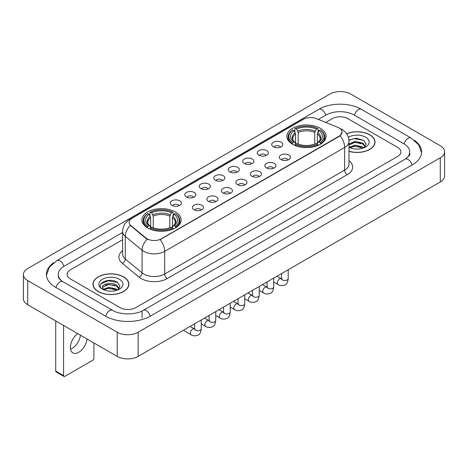 <?xml version="1.0" encoding="UTF-8"?>
<svg xmlns="http://www.w3.org/2000/svg" width="468" height="468" viewBox="0 0 468 468"><rect width="100%" height="100%" fill="white"/><g stroke="black" fill="none" stroke-linecap="round" stroke-linejoin="round"><path stroke-width="0.7" d="M175.401 211.945A19.609 11.32 0 0 0 154.036 209.494A19.609 11.32 0 0 0 141.933 219.948A19.609 11.32 0 0 0 147.672 227.957A19.609 11.32 0 0 0 169.042 230.408A19.609 11.32 0 0 0 181.145 219.948A19.609 11.32 0 0 0 175.401 211.945M320.328 128.273A19.609 11.32 0 0 0 298.958 125.822A19.609 11.32 0 0 0 286.855 136.282A19.609 11.32 0 0 0 292.599 144.284A19.609 11.32 0 0 0 313.964 146.741A19.609 11.32 0 0 0 326.067 136.282A19.609 11.32 0 0 0 320.328 128.273M273.341 146.794A5.552 3.206 180 0 1 272.241 145.887A5.552 3.206 180 0 1 274.078 141.903A5.552 3.206 180 0 1 281.192 142.26A5.552 3.206 180 0 1 282.292 145.887A5.552 3.206 180 0 1 273.341 146.794M280.513 147.122A3.329 1.925 0 0 0 279.624 146.186A3.329 1.925 0 0 0 276.342 145.7A3.329 1.925 0 0 0 274.02 147.122M258.851 155.16A5.552 3.206 180 0 1 257.751 154.253A5.552 3.206 180 0 1 259.588 150.269A5.552 3.206 180 0 1 266.701 150.626A5.552 3.206 180 0 1 267.801 154.253A5.552 3.206 180 0 1 258.851 155.16M266.023 155.493A3.329 1.925 0 0 0 265.128 154.557A3.329 1.925 0 0 0 261.852 154.066A3.329 1.925 0 0 0 259.529 155.493M244.36 163.525A5.552 3.206 180 0 1 243.261 162.618A5.552 3.206 180 0 1 245.097 158.64A5.552 3.206 180 0 1 252.205 158.997A5.552 3.206 180 0 1 253.311 162.618A5.552 3.206 180 0 1 244.36 163.525M251.532 163.858A3.329 1.925 0 0 0 250.637 162.922A3.329 1.925 0 0 0 247.356 162.437A3.329 1.925 0 0 0 245.033 163.858M229.864 171.891A5.552 3.206 180 0 1 228.764 170.984A5.552 3.206 180 0 1 230.601 167.006A5.552 3.206 180 0 1 237.715 167.363A5.552 3.206 180 0 1 238.815 170.984A5.552 3.206 180 0 1 229.864 171.891M237.036 172.224A3.329 1.925 0 0 0 236.147 171.288A3.329 1.925 0 0 0 232.865 170.802A3.329 1.925 0 0 0 230.543 172.224M215.374 180.262A5.552 3.206 180 0 1 214.274 179.355A5.552 3.206 180 0 1 216.111 175.371A5.552 3.206 180 0 1 223.224 175.728A5.552 3.206 180 0 1 224.324 179.355A5.552 3.206 180 0 1 215.374 180.262M222.546 180.589A3.329 1.925 0 0 0 221.651 179.654A3.329 1.925 0 0 0 218.375 179.168A3.329 1.925 0 0 0 216.052 180.589M200.883 188.627A5.552 3.206 180 0 1 199.783 187.721A5.552 3.206 180 0 1 201.62 183.737A5.552 3.206 180 0 1 208.728 184.094A5.552 3.206 180 0 1 209.834 187.721A5.552 3.206 180 0 1 200.883 188.627M208.055 188.961A3.329 1.925 0 0 0 207.16 188.025A3.329 1.925 0 0 0 203.878 187.533A3.329 1.925 0 0 0 201.556 188.961M186.393 196.993A5.552 3.206 180 0 1 185.287 196.086A5.552 3.206 180 0 1 187.13 192.108A5.552 3.206 180 0 1 194.238 192.465A5.552 3.206 180 0 1 195.337 196.086A5.552 3.206 180 0 1 186.393 196.993M193.565 197.326A3.329 1.925 0 0 0 192.67 196.39A3.329 1.925 0 0 0 189.388 195.905A3.329 1.925 0 0 0 187.065 197.326M171.896 205.358A5.552 3.206 180 0 1 170.797 204.452A5.552 3.206 180 0 1 172.633 200.474A5.552 3.206 180 0 1 179.747 200.831A5.552 3.206 180 0 1 180.847 204.452A5.552 3.206 180 0 1 171.896 205.358M179.069 205.692A3.329 1.925 0 0 0 178.173 204.756A3.329 1.925 0 0 0 174.897 204.27A3.329 1.925 0 0 0 172.575 205.692M280.958 159.553A5.552 3.206 180 0 1 279.852 158.646A5.552 3.206 180 0 1 281.695 154.668A5.552 3.206 180 0 1 288.803 155.025A5.552 3.206 180 0 1 289.903 158.646A5.552 3.206 180 0 1 280.958 159.553M288.13 159.886A3.329 1.925 0 0 0 287.235 158.95A3.329 1.925 0 0 0 283.953 158.465A3.329 1.925 0 0 0 281.631 159.886M266.462 167.918A5.552 3.206 180 0 1 265.362 167.012A5.552 3.206 180 0 1 267.199 163.034A5.552 3.206 180 0 1 274.312 163.391A5.552 3.206 180 0 1 275.412 167.012A5.552 3.206 180 0 1 266.462 167.918M273.634 168.252A3.329 1.925 0 0 0 272.745 167.316A3.329 1.925 0 0 0 269.463 166.83A3.329 1.925 0 0 0 267.14 168.252M251.971 176.29A5.552 3.206 180 0 1 250.871 175.383A5.552 3.206 180 0 1 252.708 171.399A5.552 3.206 180 0 1 259.822 171.756A5.552 3.206 180 0 1 260.922 175.383A5.552 3.206 180 0 1 251.971 176.29M259.143 176.617A3.329 1.925 0 0 0 258.248 175.681A3.329 1.925 0 0 0 254.972 175.196A3.329 1.925 0 0 0 252.65 176.617M237.481 184.655A5.552 3.206 180 0 1 236.381 183.749A5.552 3.206 180 0 1 238.218 179.765A5.552 3.206 180 0 1 245.326 180.121A5.552 3.206 180 0 1 246.425 183.749A5.552 3.206 180 0 1 237.481 184.655M244.653 184.989A3.329 1.925 0 0 0 243.758 184.053A3.329 1.925 0 0 0 240.476 183.561A3.329 1.925 0 0 0 238.154 184.989M222.984 193.021A5.552 3.206 180 0 1 221.885 192.114A5.552 3.206 180 0 1 223.722 188.136A5.552 3.206 180 0 1 230.835 188.493A5.552 3.206 180 0 1 231.935 192.114A5.552 3.206 180 0 1 222.984 193.021M230.157 193.354A3.329 1.925 0 0 0 229.267 192.418A3.329 1.925 0 0 0 225.986 191.933A3.329 1.925 0 0 0 223.663 193.354M208.494 201.386A5.552 3.206 180 0 1 207.394 200.485A5.552 3.206 180 0 1 209.231 196.501A5.552 3.206 180 0 1 216.345 196.858A5.552 3.206 180 0 1 217.444 200.485A5.552 3.206 180 0 1 208.494 201.386M215.666 201.72A3.329 1.925 0 0 0 214.771 200.784A3.329 1.925 0 0 0 211.495 200.298A3.329 1.925 0 0 0 209.173 201.72M194.004 209.758A5.552 3.206 180 0 1 192.904 208.851A5.552 3.206 180 0 1 194.741 204.867A5.552 3.206 180 0 1 201.848 205.224A5.552 3.206 180 0 1 202.954 208.851A5.552 3.206 180 0 1 194.004 209.758M201.176 210.085A3.329 1.925 0 0 0 200.281 209.149A3.329 1.925 0 0 0 196.999 208.664A3.329 1.925 0 0 0 194.676 210.085M337.826 127.325A9.986 5.768 180 0 1 339.16 127.975A9.986 5.768 180 0 1 342.085 132.052A9.986 5.768 180 0 1 339.16 136.129L161.279 238.826A9.986 5.768 180 0 1 146.034 238.06L130.952 225.623A9.986 5.768 180 0 1 129.145 222.318A9.986 5.768 180 0 1 132.07 218.234L303.492 119.264A9.986 5.768 180 0 1 316.286 118.62L337.826 127.325M348.988 151.339A17.942 10.36 0 0 0 375.02 142.096A17.942 10.36 0 0 0 369.767 134.772A17.942 10.36 0 0 0 346.583 133.696M123.611 276.886A17.942 10.36 0 0 0 104.054 274.646A17.942 10.36 0 0 0 92.98 284.216A17.942 10.36 0 0 0 98.233 291.541A17.942 10.36 0 0 0 117.79 293.781A17.942 10.36 0 0 0 128.864 284.216A17.942 10.36 0 0 0 123.611 276.886M342.085 132.052L340.131 135.726L339.16 136.428L160.155 239.634A12.946 7.476 60 0 1 164.677 251.363A14.8 8.541 180 0 1 143.752 251.363A14.8 8.541 180 0 1 142.091 250.222L125.284 236.363A14.8 8.541 180 0 1 122.61 231.467L122.61 254.118A14.8 8.541 0 0 0 125.284 259.02L142.091 272.879A14.8 8.541 0 0 0 143.752 274.02A14.8 8.541 0 0 0 164.677 274.02L344.653 170.112A14.8 8.541 0 0 0 348.988 164.069L348.988 141.418A14.8 8.541 180 0 1 344.653 147.455A12.946 7.476 -120 0 0 340.131 135.726M148.274 239.634L146.034 238.499L130.279 225.377A12.946 8.658 129.5 0 0 125.284 236.363L125.284 259.02A3.697 2.475 -50.5 0 1 122.253 263.268A18.498 10.682 180 0 1 122.61 250.731M120.077 307.622A11.097 6.406 0 0 0 135.773 307.622L397.625 156.441A11.097 6.406 0 0 0 400.877 151.913A11.097 6.406 0 0 0 397.625 147.379L347.923 118.685A11.097 6.406 0 0 0 332.227 118.685L325.728 122.435L332.227 118.685A11.097 6.406 0 0 1 347.923 118.685L397.625 147.379A11.097 6.406 0 0 1 400.877 151.913A11.097 6.406 0 0 1 397.625 156.441L135.773 307.622A11.097 6.406 0 0 1 120.077 307.622L70.375 278.928L120.077 307.622M122.61 239.71L70.375 269.866A11.097 6.406 0 0 0 67.123 274.394A11.097 6.406 0 0 0 70.375 278.928A11.097 6.406 0 0 1 67.123 274.394A11.097 6.406 0 0 1 70.375 269.866L122.61 239.71M348.988 151.222A17.755 10.255 0 0 0 374.839 142.096A17.755 10.255 0 0 0 369.638 134.848A17.755 10.255 0 0 0 346.653 133.795M355.072 148.959L357.862 149.046M349.532 147.192L354.914 145.138L362.992 147.028L363.969 147.812M350.029 147.707L354.914 146.098L363.168 148.104M348.988 146.332A8.36 4.826 0 0 0 350.099 147.771M348.988 144.103L354.914 141.301L362.992 143.19L365.391 146.507M348.988 145.062L354.914 142.26L362.992 144.15L365.204 146.759M348.988 147.256A12.063 6.962 0 0 0 365.607 147.016A12.063 6.962 0 0 0 365.607 137.171A12.063 6.962 0 0 0 348.344 137.294M364.256 147.689L366.146 143.98L363.753 140.382L356.236 138.224L348.912 139.996M349.614 147.566L348.988 146.899M348.935 140.224L354.258 138.686L363.589 140.271M351.597 143.003L354.258 142.524L360.922 143.091M351.597 146.841L354.258 146.355L360.922 146.929M98.362 291.465A17.755 10.255 0 0 0 117.714 293.688A17.755 10.255 0 0 0 128.677 284.216A17.755 10.255 0 0 0 123.476 276.962A17.755 10.255 0 0 0 104.124 274.739A17.755 10.255 0 0 0 93.161 284.216A17.755 10.255 0 0 0 98.362 291.465M108.915 291.078L111.706 291.16M103.369 289.312L108.757 287.258L116.83 289.142L117.807 289.926M103.867 289.827L108.757 288.218L117.006 290.224M103.457 289.68L102.591 287.656A8.36 4.826 0 0 0 103.943 289.891M119.235 288.627L116.83 285.31C111.811 281.566 101.486 283.877 102.591 287.656L102.562 287.288M102.615 287.773L102.843 287.153L108.757 284.38L116.83 286.27L119.047 288.873M118.094 289.809L119.983 286.1L117.597 282.502C109.132 276.418 94.097 284.433 102.779 289.347L103.212 289.61M119.451 279.291A12.063 6.962 0 0 0 102.393 279.291A12.063 6.962 0 0 0 102.393 289.136A12.063 6.962 0 0 0 119.451 289.136A12.063 6.962 0 0 0 119.451 279.291M101.018 283.707L108.096 280.8L117.433 282.391M105.44 285.123L108.096 284.638L114.759 285.211M105.44 288.955L108.096 288.475L114.759 289.048M292.243 144.074L292.769 142.676A17.608 10.167 0 0 1 292.769 129.888L293.98 130.584A15.906 9.184 0 0 0 293.98 141.974L295.179 142.652L295.565 144.08M295.565 143.5L295.565 133.936L293.98 130.584M294.858 132.099L294.858 128.677L295.384 128.378A17.608 10.167 0 0 1 317.538 128.378L316.327 129.074A15.906 9.184 0 0 0 296.595 129.074L298.18 132.426L298.18 144.121M314.742 144.121L314.742 132.426L316.327 129.074M294.858 145.092A18.351 10.594 0 0 0 318.065 145.092L317.538 144.185A17.608 10.167 0 0 1 295.384 144.185L294.858 145.408M318.065 145.408L318.065 145.092M292.769 129.888L292.243 130.186A18.351 10.594 0 0 0 288.112 136.884A18.351 10.594 0 0 0 292.243 143.582M317.538 128.378L318.065 128.677L318.065 132.099M295.384 144.185L296.595 143.483A15.906 9.184 0 0 0 316.327 143.483L317.538 144.185M293.98 141.974L292.769 142.676M296.595 129.074L295.384 128.378M295.179 132.643A14.227 8.213 0 0 0 295.179 142.652L295.244 142.699C293.22 140.745 292.401 139.417 292.775 138.715A13.689 7.903 0 0 1 295.565 133.936M320.679 143.582A18.351 10.594 0 0 0 324.81 136.884A18.351 10.594 0 0 0 320.679 130.186L320.153 129.888A17.608 10.167 0 0 1 320.153 142.676L320.679 144.074M320.153 142.676L318.942 141.974A15.906 9.184 0 0 0 318.942 130.584L320.153 129.888M318.942 130.584L317.357 133.936L317.357 143.5L317.749 142.652L318.942 141.974M317.357 133.936A13.689 7.903 0 0 1 320.147 138.715C320.521 139.423 319.697 140.751 317.678 142.699L317.749 142.652A14.227 8.213 0 0 0 317.749 132.643M317.357 144.08L317.357 143.5M147.321 227.746L147.847 226.342A17.608 10.167 0 0 1 147.847 213.554L149.058 214.256A15.906 9.184 0 0 0 149.058 225.646L150.251 226.325L150.643 227.752M150.643 227.167L150.643 217.608L149.058 214.256M149.935 215.771L149.935 212.349L150.462 212.045A17.608 10.167 0 0 1 172.616 212.045L171.405 212.747A15.906 9.184 0 0 0 151.673 212.747L153.258 216.099L153.258 227.793M169.82 227.793L169.82 216.099L171.405 212.747M149.935 228.764A18.351 10.594 0 0 0 173.142 228.764L172.616 227.852A17.608 10.167 0 0 1 150.462 227.852L149.935 229.074M173.142 229.074L173.142 228.764M147.847 213.554L147.321 213.858A18.351 10.594 0 0 0 143.19 220.557A18.351 10.594 0 0 0 147.321 227.255M172.616 212.045L173.142 212.349L173.142 215.771M150.462 227.852L151.673 227.155A15.906 9.184 0 0 0 171.405 227.155L172.616 227.852M149.058 225.646L147.847 226.342M151.673 212.747L150.462 212.045M150.251 216.315A14.227 8.213 0 0 0 150.251 226.325L150.322 226.372C148.297 224.412 147.478 223.09 147.853 222.388A13.689 7.903 0 0 1 150.643 217.608M175.757 227.255A18.351 10.594 0 0 0 179.887 220.557A18.351 10.594 0 0 0 175.757 213.858L175.231 213.554A17.608 10.167 0 0 1 175.231 226.342L175.757 227.746M175.231 226.342L174.02 225.646A15.906 9.184 0 0 0 174.02 214.256L175.231 213.554M174.02 214.256L172.435 217.608L172.435 227.167L172.821 226.325L174.02 225.646M172.435 217.608A13.689 7.903 0 0 1 175.225 222.388C175.599 223.09 174.775 224.418 172.756 226.372L172.821 226.325A14.227 8.213 0 0 0 172.821 216.315M172.435 227.752L172.435 227.167M80.414 335.17A11.84 6.833 -60 0 1 72.107 348.438A11.84 6.833 -60 0 1 70.522 349.175M77.711 333.608A11.84 6.833 120 0 0 70.826 344.033A11.84 6.833 120 0 0 72.827 352.854A11.84 6.833 120 0 0 78.747 352.269A11.84 6.833 120 0 0 87.054 339.002M63.572 375.588A1.849 1.071 120 0 0 63.958 376.436L56.107 371.902A1.849 1.071 -60 0 1 55.727 371.06L63.572 375.588L63.572 325.447M55.727 320.913L55.727 371.06M63.958 376.436A1.849 1.071 120 0 0 64.882 376.342L92.611 360.337A1.849 1.071 120 0 0 93.916 358.067L93.916 342.962M406.066 158.594A19.978 11.536 0 0 0 409.757 151.913A19.978 11.536 0 0 0 403.902 143.758L354.2 115.064A19.978 11.536 0 0 0 325.95 115.064L318.345 119.451M122.61 232.456L64.098 266.239A19.978 11.536 0 0 0 58.243 274.394A19.978 11.536 0 0 0 61.934 281.075M117.199 332.239A14.8 8.541 0 0 0 138.124 332.239L440.265 157.804A14.8 8.541 0 0 0 444.6 151.761A14.8 8.541 0 0 0 440.265 145.718L350.801 94.068A14.8 8.541 0 0 0 329.876 94.068L27.735 268.509A14.8 8.541 0 0 0 23.4 274.546A14.8 8.541 0 0 0 27.735 280.589L117.199 332.239L117.199 356.405A14.8 8.541 0 0 0 138.124 356.405L440.265 181.97A14.8 8.541 0 0 0 444.6 175.927L444.6 151.761M23.4 274.546L23.4 298.713A14.8 8.541 0 0 0 27.735 304.756L117.199 356.405M53.761 262.647A31.818 18.369 0 0 0 46.408 274.394A31.818 18.369 0 0 0 55.727 287.387L105.429 316.081A31.818 18.369 0 0 0 150.421 316.081L412.273 164.9A31.818 18.369 0 0 0 421.592 151.913A31.818 18.369 0 0 0 414.238 140.166M130.952 225.623L130.952 226.062M146.034 238.06L146.034 238.499M161.279 238.826L161.279 239.125M339.16 136.129L339.16 136.428M167.292 278.548A3.697 2.135 60 0 1 164.677 274.02L164.677 251.363L344.653 147.455L344.653 170.112A3.697 2.135 60 0 0 347.268 174.64L167.292 278.548A18.498 10.682 180 0 1 141.137 278.548A18.498 10.682 180 0 1 139.06 277.126L122.253 263.268M348.988 141.418C348.736 136.094 346.396 132.105 341.973 129.449L340.101 128.536A12.946 6.066 112 0 0 339.932 128.472M130.97 218.995A12.946 7.476 -120 0 0 129.624 219.498C125.202 222.154 122.862 226.143 122.61 231.467M129.624 219.498L302.404 119.744A12.946 7.476 60 0 1 303.387 119.328M147.139 239.183A12.946 8.658 129.5 0 0 142.091 250.222L142.091 272.879A3.697 2.475 -50.5 0 1 139.06 277.126M348.988 160.682A18.498 10.682 180 0 1 347.268 174.64M314.742 132.426A13.689 7.903 0 0 0 298.18 132.426M315.128 131.134A14.227 8.213 0 0 0 297.794 131.134M169.82 216.099A13.689 7.903 0 0 0 153.258 216.099M170.206 214.806A14.227 8.213 0 0 0 152.872 214.806M288.212 269.755L288.212 278.595A3.329 1.925 180 0 1 287.083 280.039A3.329 1.925 180 0 1 282.526 279.958A3.329 1.925 180 0 1 281.549 278.595L281.443 279.314L281.742 279.068M288.212 278.595C287.756 282.461 286.556 284.62 284.62 285.076C281.865 285.925 279.653 285.737 277.98 284.503A3.329 1.925 -60 0 1 277.471 281.835A3.329 1.925 -60 0 1 279.648 278.899A3.329 1.925 -60 0 1 279.794 278.817A3.329 1.925 -60 0 1 281.315 278.735L281.988 278.998M273.716 278.121L273.716 286.966A3.329 1.925 180 0 1 272.587 288.405A3.329 1.925 180 0 1 268.035 288.323A3.329 1.925 180 0 1 267.058 286.966L266.953 287.685L267.251 287.434M273.716 286.966C273.259 290.833 272.066 292.991 270.124 293.442C267.374 294.296 265.163 294.103 263.49 292.869A3.329 1.925 -60 0 1 262.981 290.201A3.329 1.925 -60 0 1 265.157 287.264A3.329 1.925 -60 0 1 265.303 287.188A3.329 1.925 -60 0 1 266.818 287.1L267.497 287.37M259.225 286.492L259.225 295.331A3.329 1.925 180 0 1 258.096 296.77A3.329 1.925 180 0 1 253.539 296.689A3.329 1.925 180 0 1 252.568 295.331L252.457 296.051L252.755 295.805M259.225 295.331C258.769 299.198 257.57 301.357 255.633 301.807C252.884 302.661 250.672 302.468 248.999 301.234A3.329 1.925 -60 0 1 248.49 298.566A3.329 1.925 -60 0 1 250.661 295.63A3.329 1.925 -60 0 1 250.813 295.554A3.329 1.925 -60 0 1 252.328 295.466L253.007 295.735M244.735 294.858L244.735 303.697A3.329 1.925 180 0 1 243.606 305.142A3.329 1.925 180 0 1 239.049 305.054A3.329 1.925 180 0 1 238.072 303.697L237.966 304.416L238.265 304.171M244.735 303.697C244.278 307.564 243.079 309.722 241.143 310.179C238.393 311.027 236.182 310.834 234.509 309.6A3.329 1.925 -60 0 1 233.994 306.932A3.329 1.925 -60 0 1 236.17 304.001A3.329 1.925 -60 0 1 236.317 303.919A3.329 1.925 -60 0 1 237.838 303.837L238.51 304.101M230.238 303.223L230.238 312.062A3.329 1.925 180 0 1 229.115 313.507A3.329 1.925 180 0 1 224.558 313.425A3.329 1.925 180 0 1 223.581 312.062L223.476 312.782L223.774 312.536M230.238 312.062C229.782 315.929 228.589 318.088 226.647 318.544C223.897 319.392 221.686 319.205 220.013 317.971A3.329 1.925 -60 0 1 219.504 315.303A3.329 1.925 -60 0 1 221.68 312.367A3.329 1.925 -60 0 1 221.826 312.285A3.329 1.925 -60 0 1 223.341 312.203L224.02 312.466M215.748 311.589L215.748 320.434A3.329 1.925 180 0 1 214.619 321.873A3.329 1.925 180 0 1 210.062 321.791A3.329 1.925 180 0 1 209.091 320.434L208.98 321.153L209.278 320.902M215.748 320.434C215.292 324.301 214.092 326.459 212.156 326.91C209.407 327.764 207.195 327.571 205.522 326.336A3.329 1.925 -60 0 1 205.013 323.669A3.329 1.925 -60 0 1 207.189 320.732A3.329 1.925 -60 0 1 207.336 320.656A3.329 1.925 -60 0 1 208.851 320.568L209.529 320.837M201.258 319.96L201.258 328.799A3.329 1.925 180 0 1 200.129 330.238A3.329 1.925 180 0 1 195.571 330.156A3.329 1.925 180 0 1 194.594 328.799L194.489 329.519L194.787 329.273M201.258 328.799C200.801 332.666 199.602 334.825 197.666 335.275C194.916 336.129 192.705 335.936 191.032 334.702A3.329 1.925 -60 0 1 190.517 332.034A3.329 1.925 -60 0 1 192.693 329.103A3.329 1.925 -60 0 1 192.845 329.022A3.329 1.925 -60 0 1 194.36 328.934L195.033 329.203M150.199 316.21A5.92 3.416 -120 0 0 146.238 310.641A5.92 3.416 -120 0 0 143.278 310.348C135.995 315.058 119.849 315.058 112.572 310.348L62.87 281.654C62.279 281.438 59.395 279.472 58.488 277.389L58.243 276.208M105.651 316.21A5.92 3.416 -60 0 1 109.611 310.641A5.92 3.416 -60 0 1 112.572 310.348M55.949 287.516A5.92 3.416 -60 0 1 59.91 281.947A5.92 3.416 -60 0 1 62.87 281.654M46.437 275.231L49.386 267.181L56.95 260.512A5.92 3.416 60 0 1 59.91 260.805A5.92 3.416 60 0 1 63.876 266.374M56.95 260.512L318.807 109.331A5.92 3.416 60 0 1 321.762 109.623A5.92 3.416 60 0 1 325.728 115.192M318.807 109.331C330.35 102.463 349.801 102.463 361.349 109.331A5.92 3.416 120 0 0 358.389 109.623A5.92 3.416 120 0 0 354.422 115.192M421.563 152.744L418.614 144.694L411.05 138.025A5.92 3.416 120 0 0 408.09 138.317A5.92 3.416 120 0 0 404.124 143.887M412.051 165.029A5.92 3.416 -120 0 0 408.09 159.465A5.92 3.416 -120 0 0 405.13 159.173L143.278 310.348M138.124 356.405L138.124 332.239M27.735 304.756L27.735 280.589M440.265 181.97L440.265 157.804M142.05 317.895L142.05 311.249M302.404 119.744L304.779 118.638M374.839 143.577L374.839 142.096M128.677 285.696L128.677 284.216M93.161 285.696L93.161 284.216M288.112 140.271L288.112 136.884M324.81 140.271L324.81 136.884M143.19 223.938L143.19 220.557M179.887 223.938L179.887 220.557M277.98 284.503L273.716 282.04M281.549 273.599L281.549 278.595M281.315 278.735L276.986 276.237M263.49 292.869L259.225 290.406M267.058 281.97L267.058 286.966M266.818 287.1L262.495 284.602M248.999 301.234L244.735 298.771M252.568 290.335L252.568 295.331M252.328 295.466L247.999 292.968M234.509 309.6L230.238 307.137M238.072 298.701L238.072 303.697M237.838 303.837L233.509 301.339M220.013 317.971L215.748 315.508M223.581 307.066L223.581 312.062M223.341 312.203L219.018 309.705M205.522 326.336L201.258 323.874M209.091 315.438L209.091 320.434M208.851 320.568L204.528 318.07M191.032 334.702L183.374 330.285M194.594 323.803L194.594 328.799M194.36 328.934L190.031 326.436M409.757 153.726C410.582 154.323 409.038 156.136 405.13 159.173M361.349 109.331L411.05 138.025"/></g></svg>
